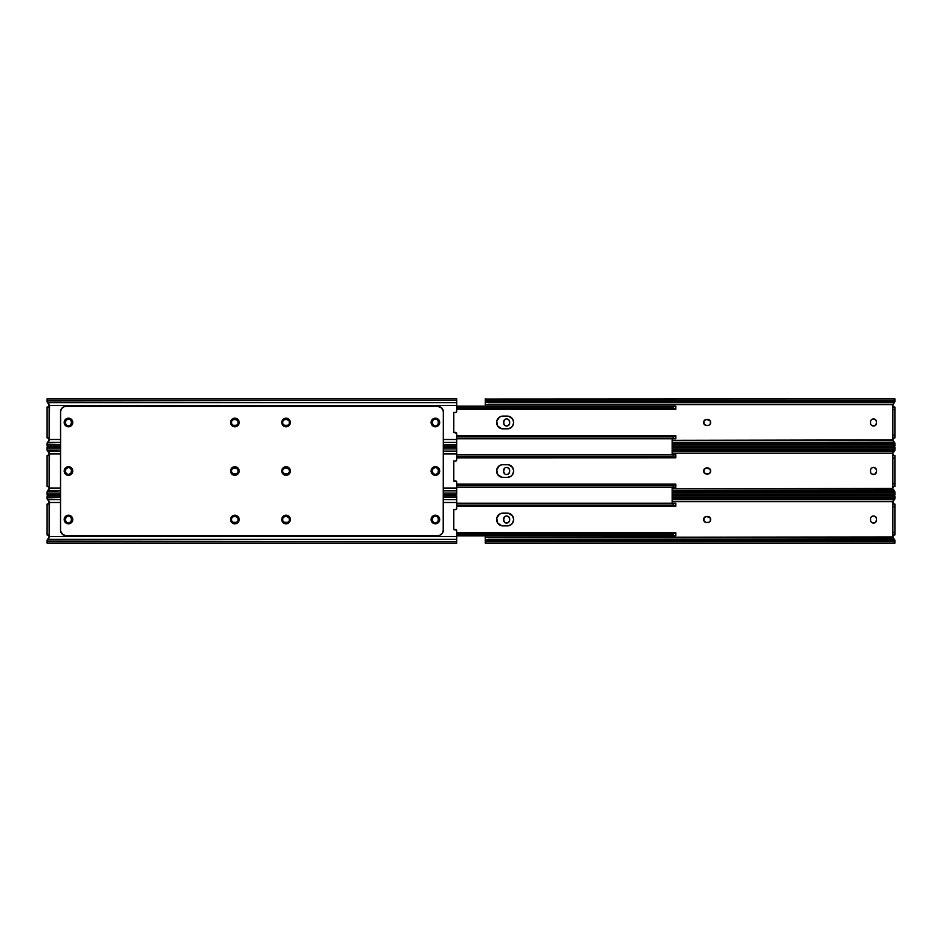 <?xml version="1.0" encoding="UTF-8"?>
<svg xmlns="http://www.w3.org/2000/svg" width="942" height="942" viewBox="0 0 942 942"><rect width="100%" height="100%" fill="white"/><g stroke="black" fill="none" stroke-linecap="round" stroke-linejoin="round"><path stroke-width="1.41" d="M881.465 495.928L881.465 494.585M881.465 447.415L881.465 446.072M871.856 425.537A3.026 3.026 0 0 0 876.555 423.017A3.026 3.026 0 0 1 873.528 426.043A3.026 3.026 0 0 1 870.502 423.017L870.502 421.945A3.026 3.026 0 0 1 873.528 418.919A3.026 3.026 0 0 0 871.856 419.425M876.555 421.945L875.671 419.802L873.528 418.919A3.026 3.026 0 0 1 876.555 421.945A3.026 3.026 0 0 0 873.528 418.919L871.845 419.425A3.026 3.026 0 0 0 870.738 420.791L871.02 420.262M506.619 418.919A3.026 3.026 0 0 0 503.593 421.934A3.026 3.026 0 0 1 506.619 418.919A3.026 3.026 0 0 1 509.646 421.945A3.026 3.026 0 0 0 506.619 418.919L506.031 418.978M894.9 400.421L894.876 401.845L891.897 402.705A4.027 2.85 0 0 0 893.876 401.845L894.9 400.986L894.9 399.043L893.876 400.421A4.027 2.85 180 0 1 891.897 401.28L489.275 401.469L489.275 402.705L890.873 402.705L890.873 401.469L891.897 401.28L488.25 401.28L890.873 401.469L890.873 402.705L488.25 402.705L485.248 401.845L485.283 400.915L486.272 401.845A4.027 2.85 0 0 0 488.25 402.705L489.275 402.705L489.275 401.469L488.25 401.28L891.897 401.28L893.876 400.421L486.272 400.421L488.25 401.28A4.027 2.85 180 0 1 486.272 400.421L485.248 399.043L485.248 400.986L486.272 401.845L485.248 401.845L485.248 404.624L892.604 404.624L894.511 402.528L892.498 405.06L894.088 407.015M890.873 442.257L672.199 442.257L891.897 442.257L890.873 442.257L890.873 443.494L890.873 442.257M672.199 443.494L890.873 443.494L672.199 443.494M891.897 402.705L890.873 402.705L891.897 402.705M672.199 443.682L891.897 443.682L672.199 443.682M894.9 437.936L894.9 407.026L892.886 407.026L892.886 409.711L894.9 409.711L894.9 407.026L892.886 407.026L892.886 437.936L894.9 437.936L894.9 435.251L892.886 435.251L894.9 435.251L894.9 409.711L892.886 409.711L892.886 437.889L894.9 437.936M894.9 401.575L893.876 401.845L894.865 400.915L894.9 401.575L894.9 398.89L893.876 400.421L486.272 400.421L485.248 398.89L485.248 400.421M893.817 437.983L893.004 438.442M893.534 438.077L892.604 440.338A1.743 1.743 0 0 1 894.229 437.936L892.498 439.89L894.735 442.752L894.9 445.919L891.897 443.682A4.027 2.85 0 0 1 893.876 444.542L672.199 444.542L893.876 444.542L894.9 446.072L894.9 444.542M893.063 444.047L894.888 444.047L893.876 443.117L894.9 443.388M894.865 444.047L893.876 443.117A4.027 2.85 180 0 0 891.897 442.257L894.876 443.117L893.758 441.692M487.073 400.915L485.283 400.915M894.865 400.915L893.063 400.915M894.229 407.026L892.781 406.261L892.757 404.342L892.616 405.955L894.229 407.026A1.743 1.743 0 0 1 892.604 404.624L485.248 404.624L485.248 401.845M893.758 403.282L894.511 402.528M876.555 423.017L875.212 425.537L871.845 425.537A3.026 3.026 0 0 1 871.02 424.712L870.738 424.171A3.026 3.026 0 0 0 871.009 424.689M504.476 425.16L504.936 425.537A3.026 3.026 0 0 0 509.646 423.017A3.026 3.026 0 0 1 506.619 426.043A3.026 3.026 0 0 1 503.593 423.017A3.026 3.026 0 0 0 504.936 425.537L503.593 423.017L504.476 419.802M509.587 423.606L508.291 425.537L506.031 425.984M892.757 440.62L672.199 440.338L892.498 439.926L892.757 440.62L892.781 438.701L894.229 437.936M509.646 421.945L509.646 423.017L509.127 420.262L507.208 418.978M707.678 419.461A3.026 3.026 0 0 1 710.704 422.487A3.026 3.026 0 0 1 707.678 425.501A3.026 3.026 0 0 0 710.468 423.653L708.831 425.278L706.606 425.501A3.026 3.026 0 0 1 703.58 422.487A3.026 3.026 0 0 1 706.606 419.461A3.026 3.026 0 0 0 703.58 422.475A3.026 3.026 0 0 0 706.606 425.501L704.086 424.159L704.086 420.803L706.606 419.461L710.197 420.803A3.026 3.026 0 0 0 707.678 419.461L706.606 419.461M710.48 423.629A3.026 3.026 0 0 0 710.48 421.333M710.468 421.31A3.026 3.026 0 0 0 710.197 420.803L710.468 423.641M892.886 438.572A1.743 1.743 0 0 0 892.486 439.502M892.486 405.46A1.743 1.743 0 0 0 892.886 406.391L893.534 406.885M485.248 405.46L485.248 406.167M894.9 398.89L485.248 399.078M894.511 442.434L892.992 440.915M870.561 423.606L870.561 421.357M707.678 425.501L706.606 425.501M503.593 423.017L503.593 421.945M871.856 474.05A3.026 3.026 0 0 0 876.555 471.542A3.026 3.026 0 0 1 873.528 474.556A3.026 3.026 0 0 1 870.502 471.542L870.502 470.458A3.026 3.026 0 0 1 873.528 467.444A3.026 3.026 0 0 0 871.856 467.95M876.555 470.458L875.671 468.327L873.528 467.444A3.026 3.026 0 0 1 876.555 470.458A3.026 3.026 0 0 0 873.528 467.444L871.845 467.95A3.026 3.026 0 0 0 870.738 469.304L871.02 468.786M506.619 467.444A3.026 3.026 0 0 0 503.593 470.458A3.026 3.026 0 0 1 506.619 467.444A3.026 3.026 0 0 1 509.646 470.458A3.026 3.026 0 0 0 506.619 467.444L506.031 467.491M890.873 449.982L672.199 449.793L891.897 449.793L893.876 448.945L672.199 448.945L893.876 448.945A4.027 2.85 180 0 1 891.897 449.793L890.873 449.982L890.873 451.218L890.873 449.982M672.199 451.218L890.873 451.218L672.199 451.218M890.873 490.782L672.199 490.782L891.897 490.782L890.873 490.782L890.873 492.018L890.873 490.782M672.199 492.018L890.873 492.018L672.199 492.018M891.897 451.218L890.873 451.218L891.897 451.218A4.027 2.85 0 0 0 893.876 450.37L891.897 451.218M672.199 492.207L891.897 492.207L672.199 492.207M894.9 486.461L894.9 455.539L892.886 455.539L892.886 458.236L894.9 458.236L894.9 455.539L892.886 455.539L892.886 486.461L894.9 486.461L894.9 483.764L892.886 483.764L894.9 483.764L894.9 458.236L892.886 458.236L892.886 486.461L894.9 486.461M894.9 448.945L894.735 450.735L892.992 452.56L894.876 450.37L893.876 450.37L894.9 449.499L894.9 447.568L893.876 448.945L894.9 447.415L894.9 450.099L894.865 449.428L893.063 449.428M893.817 486.508L893.004 486.955M893.758 451.795L892.486 453.973L894.088 455.539M893.534 486.602L892.604 488.851A1.743 1.743 0 0 1 894.229 486.461L892.886 487.085L892.498 488.415L894.735 491.265L894.9 494.432L891.897 492.207A4.027 2.85 0 0 1 893.876 493.055L672.199 493.055L893.876 493.055L894.9 494.585L894.9 493.055M893.063 492.572L894.888 492.56L893.876 491.63A4.027 2.85 180 0 0 891.897 490.782L894.9 491.901M894.9 450.099L893.876 450.37L894.865 449.428M894.229 455.539L892.781 454.774L892.757 452.855L892.616 454.48L894.229 455.539A1.743 1.743 0 0 1 892.604 453.149L894.511 451.053M871.02 473.214L870.738 472.696A3.026 3.026 0 0 0 871.009 473.214L871.845 474.05L871.02 473.214A3.026 3.026 0 0 0 871.845 474.05L874.682 474.332L876.555 471.542M504.476 473.673L504.936 474.05A3.026 3.026 0 0 0 509.646 471.542A3.026 3.026 0 0 1 506.619 474.556A3.026 3.026 0 0 1 503.593 471.542A3.026 3.026 0 0 0 504.936 474.05L503.593 471.542L504.476 468.327M509.587 472.13L508.291 474.05L506.031 474.509M894.865 492.572L893.758 490.205M509.646 470.458L509.646 471.542L509.127 468.786L507.208 467.491M707.678 467.974A3.026 3.026 0 0 1 710.704 471A3.026 3.026 0 0 1 707.678 474.026A3.026 3.026 0 0 0 710.468 472.166L708.831 473.791L706.606 474.026A3.026 3.026 0 0 1 703.58 471A3.026 3.026 0 0 1 706.606 467.974A3.026 3.026 0 0 0 703.58 471A3.026 3.026 0 0 0 706.606 474.026L704.086 472.684L704.086 469.316L706.606 467.974L710.197 469.316A3.026 3.026 0 0 0 707.678 467.974L706.606 467.974M710.48 472.142A3.026 3.026 0 0 0 710.48 469.858M710.468 469.834A3.026 3.026 0 0 0 710.197 469.316L710.468 472.154M892.757 489.145L672.199 488.851L892.498 488.451L892.757 489.145L892.781 487.226L894.229 486.461M892.886 487.085A1.743 1.743 0 0 0 892.486 488.015M892.486 453.985A1.743 1.743 0 0 0 892.886 454.915L893.534 455.398M672.199 453.149L892.604 453.149L672.199 453.149M894.511 490.947L892.992 489.44M870.561 472.13L870.561 469.87M707.678 474.026L706.606 474.026M503.593 471.542L503.593 470.458M871.856 522.575A3.026 3.026 0 0 0 876.555 520.055A3.026 3.026 0 0 1 873.528 523.081A3.026 3.026 0 0 1 870.502 520.055L870.502 518.983A3.026 3.026 0 0 1 873.528 515.957A3.026 3.026 0 0 0 871.856 516.463M876.555 518.983L875.671 516.84L873.528 515.957A3.026 3.026 0 0 1 876.555 518.983A3.026 3.026 0 0 0 873.528 515.957L871.845 516.463A3.026 3.026 0 0 0 871.02 517.288L870.738 517.829A3.026 3.026 0 0 1 871.009 517.311M506.619 515.957A3.026 3.026 0 0 0 503.593 518.971A3.026 3.026 0 0 1 506.619 515.957A3.026 3.026 0 0 1 509.646 518.983A3.026 3.026 0 0 0 506.619 515.957L506.031 516.016M890.873 498.506L672.199 498.318L891.897 498.318L893.876 497.458L672.199 497.458L893.876 497.458A4.027 2.85 180 0 1 891.897 498.318L890.873 498.506L890.873 499.743L890.873 498.506M672.199 499.743L890.873 499.743L672.199 499.743M893.534 535.115L892.604 537.376A1.743 1.743 0 0 1 894.229 534.974L892.498 536.928L894.735 539.79L894.9 543.11L893.876 541.579L486.272 541.579A4.027 2.85 0 0 1 488.25 540.72L489.275 540.531L489.275 539.295L488.25 539.295A4.027 2.85 180 0 0 486.272 540.155L488.25 539.295L890.873 539.295L489.275 539.295L489.275 540.531L890.873 540.531L890.873 539.295L891.897 539.295L890.873 539.295L890.873 540.531L488.25 540.72L891.897 540.72L488.25 540.72L486.272 541.579L893.876 541.579L891.897 540.72A4.027 2.85 0 0 1 893.876 541.579L894.9 542.957L894.9 541.579M891.897 499.743L890.873 499.743L891.897 499.743A4.027 2.85 0 0 0 893.876 498.883L891.897 499.743M894.9 534.974L894.9 504.064L892.886 504.064L892.886 506.749L894.9 506.749L894.9 504.064L892.886 504.064L892.886 534.974L894.9 534.974L894.9 532.289L892.886 532.289L894.9 532.289L894.9 506.749L892.886 506.749L892.886 534.974L894.9 534.974M894.9 497.458L894.735 499.248L892.992 501.085L894.876 498.883L893.876 498.883L894.9 498.024L894.9 496.081L893.876 497.458L894.9 495.928L894.9 498.612L894.888 497.953L893.063 497.953M893.817 535.021L893.004 535.48M893.758 500.308L892.486 502.498L894.088 504.052M893.063 541.085L894.888 541.085L893.876 540.155L894.9 540.425M894.865 541.085L893.876 540.155A4.027 2.85 180 0 0 891.897 539.295L894.876 540.155L893.758 538.718M894.9 498.612L893.876 498.883L894.865 497.953M894.511 499.566L892.498 502.098L894.229 504.064A1.743 1.743 0 0 1 892.604 501.662L892.486 502.498A1.743 1.743 0 0 0 892.886 503.428L893.534 503.923M871.02 521.738L870.738 521.209A3.026 3.026 0 0 0 871.009 521.727L871.845 522.575L871.02 521.738A3.026 3.026 0 0 0 871.845 522.563L875.212 522.575L876.555 520.055M504.476 522.198L504.936 522.575A3.026 3.026 0 0 0 509.646 520.055A3.026 3.026 0 0 1 506.619 523.081A3.026 3.026 0 0 1 503.593 520.055A3.026 3.026 0 0 0 504.936 522.563L503.593 520.055L504.476 516.84M509.587 520.643L508.291 522.575L506.031 523.022M485.248 542.957L485.248 540.155L486.272 540.155L485.283 541.085L485.248 540.155L486.272 540.155L485.248 541.014L485.248 543.11L485.495 542.38L485.248 543.11L894.9 543.11M485.283 541.085L487.073 541.085M509.646 518.983L509.646 520.055L509.127 517.299L507.208 516.016M707.678 516.499A3.026 3.026 0 0 1 710.704 519.513A3.026 3.026 0 0 1 707.678 522.539A3.026 3.026 0 0 0 710.468 520.69L708.831 522.315L706.606 522.539A3.026 3.026 0 0 1 703.58 519.513A3.026 3.026 0 0 1 706.606 516.499A3.026 3.026 0 0 0 703.58 519.513A3.026 3.026 0 0 0 706.606 522.539L704.086 521.197L704.086 517.841L706.606 516.499L710.197 517.841A3.026 3.026 0 0 0 707.678 516.499L706.606 516.499M710.48 520.667A3.026 3.026 0 0 0 710.48 518.371M710.468 518.347A3.026 3.026 0 0 0 710.197 517.841L710.468 520.679M485.248 535.833L485.248 540.155L485.248 537.376L892.498 536.964L892.992 537.953L485.248 537.376L485.248 536.54M892.886 535.609A1.743 1.743 0 0 0 892.486 536.54L892.757 537.658M672.199 501.662L892.604 501.662L672.199 501.662M485.248 540.155L485.248 541.579M894.511 539.472L892.992 537.953M892.486 536.54L894.229 534.974M894.229 504.064L892.486 502.498M870.561 520.643L870.561 518.394M707.678 522.539L706.606 522.539M503.593 520.055L503.593 518.983M437.771 474.58L439.69 471A4.298 4.298 0 0 1 435.381 475.298A4.298 4.298 0 0 1 431.083 471A4.298 4.298 0 0 0 437.771 474.58A4.298 4.298 0 0 0 439.69 471L438.43 467.962L436.228 466.785L432.99 467.42L431.165 470.164A4.298 4.298 0 0 0 431.083 470.988A4.298 4.298 0 0 1 435.381 466.702A4.298 4.298 0 0 1 439.69 471A4.298 4.298 0 0 0 431.165 470.152L432.343 474.038L436.228 475.215L439.361 472.648L439.361 469.352M289.641 424.866L290.042 420.838A4.298 4.298 0 0 0 289.653 420.097L287.71 418.507L285.226 418.26L283.024 419.437L281.764 422.487L283.024 425.525L285.226 426.702L287.71 426.455L289.641 424.866A4.298 4.298 0 0 0 290.36 422.487A4.298 4.298 0 0 1 286.062 426.785A4.298 4.298 0 0 1 281.764 422.487A4.298 4.298 0 0 0 289.1 425.525M289.112 425.513A4.298 4.298 0 0 0 289.63 424.877M289.641 473.379A4.298 4.298 0 0 0 290.36 471.012A4.298 4.298 0 0 1 286.062 475.298A4.298 4.298 0 0 1 281.764 471A4.298 4.298 0 0 0 289.1 474.05M289.1 467.95A4.298 4.298 0 0 0 283.683 467.42L281.764 471L283.024 474.038L286.062 475.298L289.112 474.038A4.298 4.298 0 0 0 289.63 473.402M232.474 467.42L230.555 471A4.298 4.298 0 0 1 234.852 466.702A4.298 4.298 0 0 1 239.162 471A4.298 4.298 0 0 0 235.7 466.785L232.474 467.42L230.884 469.352L230.637 471.836L231.814 474.038L234.016 475.215L236.501 474.968L238.432 473.39L239.162 471A4.298 4.298 0 0 1 234.852 475.298A4.298 4.298 0 0 1 230.555 471A4.298 4.298 0 0 0 234.852 475.298A4.298 4.298 0 0 0 239.162 471L237.902 467.962L235.7 466.785A4.298 4.298 0 0 0 233.216 467.02M239.08 423.323L239.162 422.487A4.298 4.298 0 0 1 234.852 426.785A4.298 4.298 0 0 1 230.555 422.487A4.298 4.298 0 0 0 234.852 426.785A4.298 4.298 0 0 0 239.162 422.487L237.902 419.437A4.298 4.298 0 0 0 230.555 422.487L231.814 425.525L234.852 426.785L237.902 425.525L239.162 422.487A4.298 4.298 0 0 0 237.902 419.449L235.7 418.26L233.216 418.507L231.285 420.097L230.555 422.487A4.298 4.298 0 0 1 234.852 418.177A4.298 4.298 0 0 1 239.162 422.487L239.08 421.639M72.687 421.627A4.298 4.298 0 0 0 72.44 420.838L70.862 418.907A4.298 4.298 0 0 0 64.174 422.487A4.298 4.298 0 0 1 68.472 418.177A4.298 4.298 0 0 1 72.769 422.487A4.298 4.298 0 0 1 68.472 426.785A4.298 4.298 0 0 1 64.174 422.487A4.298 4.298 0 0 0 71.51 425.525L72.051 424.866A4.298 4.298 0 0 0 72.687 421.651L72.44 420.838A4.298 4.298 0 0 0 70.862 418.907L66.823 418.507L64.892 420.097L64.174 422.487L64.892 424.866L66.823 426.455L70.862 426.055M71.521 425.513A4.298 4.298 0 0 0 72.039 424.877M71.51 516.475A4.298 4.298 0 0 0 66.823 515.545L66.081 515.945A4.298 4.298 0 0 0 64.174 519.513A4.298 4.298 0 0 1 68.472 515.215A4.298 4.298 0 0 1 72.769 519.513A4.298 4.298 0 0 0 72.44 517.876L70.12 515.545L66.823 515.545A4.298 4.298 0 0 0 66.081 515.945L64.174 519.513L66.081 523.093L70.12 523.493L72.687 520.361A4.298 4.298 0 0 0 72.769 519.525A4.298 4.298 0 0 1 68.472 523.823A4.298 4.298 0 0 1 64.174 519.513A4.298 4.298 0 0 0 72.687 520.373M72.769 471A4.298 4.298 0 0 1 68.472 475.298A4.298 4.298 0 0 1 64.174 471A4.298 4.298 0 0 0 72.687 471.848A4.298 4.298 0 0 0 69.308 466.785L66.081 467.42L64.256 470.164L64.892 473.39L67.636 475.215L70.862 474.58L72.687 471.836L72.051 468.61L69.308 466.785A4.298 4.298 0 0 0 64.174 471A4.298 4.298 0 0 1 68.472 466.702A4.298 4.298 0 0 1 72.769 471M432.343 425.525L434.545 426.702L437.029 426.455L438.96 424.866L439.69 422.487A4.298 4.298 0 0 1 435.381 426.785A4.298 4.298 0 0 1 431.083 422.487A4.298 4.298 0 0 0 431.801 424.866L432.343 425.525A4.298 4.298 0 0 0 439.69 422.487L438.96 420.097L437.029 418.507L432.99 418.907A4.298 4.298 0 0 0 431.165 421.627M431.813 424.877A4.298 4.298 0 0 0 432.343 425.513M239.08 520.361L239.162 519.513A4.298 4.298 0 0 1 234.852 523.823A4.298 4.298 0 0 1 230.555 519.513A4.298 4.298 0 0 0 234.852 523.823A4.298 4.298 0 0 0 239.162 519.513L237.902 516.475L235.7 515.298A4.298 4.298 0 0 0 230.555 519.513L231.814 522.563L234.852 523.823L237.902 522.563L239.162 519.513A4.298 4.298 0 0 0 235.7 515.298L231.814 516.475L230.555 519.513A4.298 4.298 0 0 1 234.852 515.215A4.298 4.298 0 0 1 239.162 519.513L239.08 518.677M289.641 521.903L290.36 519.513A4.298 4.298 0 0 1 286.062 523.823A4.298 4.298 0 0 1 281.764 519.513A4.298 4.298 0 0 0 288.452 523.093L289.641 521.903A4.298 4.298 0 0 0 290.36 519.525L289.112 516.475L286.898 515.298A4.298 4.298 0 0 0 281.764 519.513L282.494 521.903L284.413 523.493L288.452 523.093M288.464 523.093A4.298 4.298 0 0 0 289.63 521.915M433.002 523.093A4.298 4.298 0 0 0 435.381 523.823L438.43 522.563L439.69 519.513A4.298 4.298 0 0 1 435.381 523.823A4.298 4.298 0 0 1 431.083 519.513A4.298 4.298 0 0 0 431.165 520.349L431.412 521.162A4.298 4.298 0 0 0 432.99 523.093L435.381 523.823A4.298 4.298 0 0 0 439.69 519.513L438.43 516.475L434.545 515.298A4.298 4.298 0 0 0 432.343 516.475L431.813 517.134A4.298 4.298 0 0 0 431.083 519.513A4.298 4.298 0 0 1 435.381 515.215A4.298 4.298 0 0 1 439.69 519.513A4.298 4.298 0 0 0 434.545 515.298L432.99 515.945M431.165 520.373A4.298 4.298 0 0 0 431.412 521.162L433.732 523.493M62.926 534.679L62.113 534.008A5.381 5.381 0 0 0 65.916 535.574A5.381 5.381 0 0 1 60.535 530.205L60.535 411.795A5.381 5.381 0 0 1 65.916 406.426L437.936 406.426L441.739 407.992A5.381 5.381 0 0 0 437.936 406.426A5.381 5.381 0 0 1 443.317 411.795L443.317 530.205A5.381 5.381 0 0 1 437.936 535.574L65.916 535.574L62.926 534.679L60.641 531.253A5.381 5.381 0 0 0 60.641 531.264M60.641 410.736A5.381 5.381 0 0 0 60.641 410.759L60.535 530.205L60.535 411.795L61.442 408.804A5.381 5.381 0 0 0 61.442 408.804L63.856 406.826L65.916 406.426A5.381 5.381 0 0 0 62.113 408.004M440.927 407.321L443.211 410.747A5.381 5.381 0 0 0 443.211 410.736M443.211 531.264A5.381 5.381 0 0 0 443.211 531.241L443.317 411.795L443.317 530.205L442.41 533.196A5.381 5.381 0 0 0 442.41 533.196L439.996 535.174L437.936 535.574A5.381 5.381 0 0 0 441.739 533.996M288.452 474.58L290.042 472.648L290.042 469.352A4.298 4.298 0 0 0 289.641 468.621M286.898 466.785L283.672 467.42A4.298 4.298 0 0 0 281.764 471A4.298 4.298 0 0 1 286.062 466.702A4.298 4.298 0 0 1 290.36 471A4.298 4.298 0 0 0 290.042 469.363L287.71 467.032L284.413 467.032M431.412 424.124L431.083 422.487A4.298 4.298 0 0 1 435.381 418.177A4.298 4.298 0 0 1 439.69 422.487A4.298 4.298 0 0 0 433.002 418.907M289.1 516.475A4.298 4.298 0 0 0 286.91 515.298L283.024 516.475L281.764 519.513A4.298 4.298 0 0 1 286.062 515.215A4.298 4.298 0 0 1 290.36 519.513A4.298 4.298 0 0 0 289.641 517.134L290.042 517.876M432.343 516.487A4.298 4.298 0 0 0 431.813 517.123M289.63 517.123A4.298 4.298 0 0 0 289.112 516.487M431.165 421.651A4.298 4.298 0 0 0 431.083 422.475L432.99 418.907M72.44 517.865A4.298 4.298 0 0 0 72.051 517.134L72.687 520.361M72.039 517.123A4.298 4.298 0 0 0 71.521 516.487M289.63 468.598A4.298 4.298 0 0 0 289.112 467.962M287.71 418.507L288.452 418.907A4.298 4.298 0 0 0 281.764 422.487A4.298 4.298 0 0 1 286.062 418.177A4.298 4.298 0 0 1 290.36 422.487A4.298 4.298 0 0 0 290.042 420.838L289.641 420.097M289.63 420.085A4.298 4.298 0 0 0 288.464 418.907M442.905 409.746A5.381 5.381 0 0 0 442.905 409.735L443.317 411.795M441.739 407.992L442.41 408.804A5.381 5.381 0 0 0 442.399 408.804L442.905 409.735M443.211 531.253L442.905 532.265A5.381 5.381 0 0 0 442.905 532.254M65.916 535.574L437.936 535.574L65.916 535.574M60.947 532.254A5.381 5.381 0 0 0 60.947 532.265L60.535 530.205M62.113 534.008L61.442 533.196A5.381 5.381 0 0 0 61.454 533.196L60.947 532.265M60.641 410.747L60.947 409.735A5.381 5.381 0 0 0 60.947 409.746M437.936 406.426L65.916 406.426L437.936 406.426M442.905 532.265L442.41 533.196M60.947 409.735L61.442 408.804M438.43 467.962L437.029 467.032M436.228 466.785L433.732 467.032M432.99 467.42L431.412 469.352M434.545 475.215L437.029 474.968M290.277 423.323L290.042 420.838M286.898 418.26L283.672 418.907M281.846 421.639L282.494 424.866M283.024 425.525L285.226 426.702M288.452 426.055L289.112 425.525M289.112 474.038L290.277 471.836L290.042 469.352M283.672 467.42L281.846 470.164L282.094 472.648M283.024 474.038L284.413 474.968M285.226 475.215L287.71 474.968M239.08 471.836L239.08 470.164M230.555 471L230.884 472.648M231.285 473.39L232.474 474.58M233.216 474.968L234.016 475.215M237.902 474.038L238.432 473.39M232.474 418.907L231.814 419.437M230.637 421.639L230.884 424.124L232.474 426.055M233.216 426.455L234.016 426.702M72.051 424.866L72.687 421.639M70.862 418.907L70.12 418.507M69.308 418.26L66.081 418.907M64.256 421.639L64.892 424.866M65.434 425.525L67.636 426.702M70.12 515.545L69.308 515.298M67.636 515.298L66.823 515.545M66.081 515.945L65.434 516.475M64.892 517.134L64.492 521.162M66.081 523.093L66.823 523.493M67.636 523.74L69.308 523.74M69.308 466.785L66.823 467.032M66.081 467.42L64.492 469.352L64.492 472.648M65.434 474.038L66.823 474.968M67.636 475.215L70.12 474.968M70.862 474.58L72.44 472.648M438.96 424.866L439.361 420.838M437.771 418.907L437.029 418.507M436.228 418.26L434.545 418.26M433.732 426.455L434.545 426.702M436.228 426.702L437.029 426.455M437.771 426.055L438.43 425.525M238.832 517.876L238.432 517.134M232.474 515.945L231.814 516.475M231.285 517.134L230.884 521.162M231.814 522.563L232.474 523.093M233.216 523.493L234.016 523.74M290.042 521.162L290.277 518.677M287.71 515.545L286.898 515.298M285.226 515.298L284.413 515.545M283.672 515.945L283.024 516.475M282.494 517.134L282.094 521.162M283.672 523.093L284.413 523.493M285.226 523.74L286.898 523.74M439.608 520.361L438.96 517.134M438.43 516.475L436.228 515.298M431.813 517.134L431.165 520.361M434.545 523.74L437.771 523.093M47.571 402.611L456.752 402.611L47.206 402.093L49.514 405.46L456.752 405.46L456.752 411.242A1.342 1.342 0 0 1 455.245 412.584A1.342 1.342 0 0 0 455.41 412.584L456.729 411.513L456.752 398.89L456.752 400.421L47.1 400.421L47.1 401.21M65.681 424.171A3.026 3.026 0 0 0 71.498 423.017A3.026 3.026 0 0 1 68.472 426.043A3.026 3.026 0 0 1 65.445 423.017L65.445 421.945A3.026 3.026 0 0 1 68.472 418.919A3.026 3.026 0 0 1 71.498 421.945A3.026 3.026 0 0 0 68.472 418.919L70.603 419.802L71.498 421.945L70.98 424.701L68.472 426.043L66.329 425.16L65.445 423.017L65.952 420.262L68.472 418.919A3.026 3.026 0 0 0 65.681 420.791M434.227 425.819A3.026 3.026 0 0 0 438.407 423.017A3.026 3.026 0 0 1 435.381 426.043A3.026 3.026 0 0 1 432.354 423.017L432.354 421.945A3.026 3.026 0 0 1 435.381 418.919A3.026 3.026 0 0 1 438.407 421.945A3.026 3.026 0 0 0 435.381 418.919L437.524 419.802L438.407 421.945L437.9 424.701L435.381 426.043L433.249 425.16L432.354 423.017L432.873 420.262L435.381 418.919A3.026 3.026 0 0 0 433.709 419.425M456.752 398.89L47.1 398.89L47.1 400.421L456.752 400.421L456.752 405.46L49.514 405.46L49.114 438.572L49.114 406.391L47.1 407.026L47.1 437.936L48.996 438.442M48.195 406.968L47.1 407.026L47.1 437.936L48.819 438.289L49.514 439.502L60.535 439.502L49.514 439.502L47.571 442.351L60.535 442.351L47.206 442.87L49.008 440.915L47.571 442.351M48.313 406.944A1.743 1.743 0 0 0 49.396 404.624L49.514 405.46A1.743 1.743 0 0 1 49.114 406.391L47.912 407.015M455.81 432.437A1.342 1.342 0 0 0 455.245 432.378A1.342 1.342 0 0 1 456.752 433.72L456.752 446.072L456.752 444.542L443.317 444.542L456.752 444.542L456.752 442.351L443.317 442.351L456.752 442.351L456.752 439.502L443.317 439.502L456.752 439.502L456.635 433.167L453.797 432.566L453.797 412.396L455.245 412.584M47.1 443.753L47.1 446.072L60.535 446.072M47.1 398.89L47.1 401.575M455.245 432.378L453.797 432.566L453.797 412.396M288.276 419.967A3.026 3.026 0 0 0 286.603 419.461L289.112 420.803L289.394 423.641L287.757 425.278L284.366 425.278L282.73 423.641L282.73 421.321L284.366 419.685L286.603 419.461A3.026 3.026 0 0 1 289.63 422.487A3.026 3.026 0 0 1 286.603 425.501L285.532 425.501A3.026 3.026 0 0 1 282.506 422.487A3.026 3.026 0 0 1 285.532 419.461A3.026 3.026 0 0 0 282.506 422.487A3.026 3.026 0 0 0 285.532 425.501M238.196 423.629A3.026 3.026 0 0 0 238.361 423.076L238.361 421.886A3.026 3.026 0 0 0 235.394 419.461L237.914 420.803L238.185 423.641L236.548 425.278L233.169 425.278L231.532 423.641L231.532 421.321L233.169 419.685L235.394 419.461A3.026 3.026 0 0 1 238.42 422.487A3.026 3.026 0 0 1 235.394 425.501L234.322 425.501A3.026 3.026 0 0 1 231.296 422.487A3.026 3.026 0 0 1 234.322 419.461A3.026 3.026 0 0 0 233.734 419.52M47.1 443.388L47.1 444.542L60.535 444.542L47.1 444.542L47.1 446.072M432.873 424.712A3.026 3.026 0 0 0 433.697 425.537M438.407 421.945L438.407 423.017M433.238 419.814A3.026 3.026 0 0 0 432.59 420.791M232.639 419.967A3.026 3.026 0 0 0 231.532 421.31M231.52 421.333A3.026 3.026 0 0 0 231.52 423.629M232.179 424.618A3.026 3.026 0 0 0 234.322 425.501M235.983 425.443L235.394 425.501A3.026 3.026 0 0 0 238.185 423.653L237.914 424.159M234.322 419.461L235.394 419.461M286.603 425.501A3.026 3.026 0 0 0 288.276 424.995M288.287 424.995A3.026 3.026 0 0 0 289.394 423.641M289.394 423.629A3.026 3.026 0 0 0 288.287 419.967L288.735 420.344M285.532 419.461L286.603 419.461M71.498 421.945L71.498 423.017M49.114 438.572A1.743 1.743 0 0 1 49.514 439.502L49.396 440.338A1.743 1.743 0 0 0 47.771 437.936M49.008 440.915L48.937 438.383M48.937 406.579L49.008 404.047M456.752 439.502L456.752 433.72A1.342 1.342 0 0 0 456.305 432.708M289.571 423.076L289.63 422.487M231.355 421.886L231.296 422.487M435.969 418.978L435.381 418.919M455.41 461.109A1.342 1.342 0 0 1 455.245 461.097A1.342 1.342 0 0 0 455.41 461.109L456.729 460.026L456.752 447.415L456.752 448.945L443.317 448.945L456.752 448.945L456.752 451.124L443.317 451.124L456.752 451.124L456.752 453.973L443.317 453.973L456.752 453.973L456.752 459.767A1.342 1.342 0 0 1 455.41 461.109L455.41 461.109M65.681 472.696A3.026 3.026 0 0 0 71.498 471.542A3.026 3.026 0 0 1 68.472 474.556A3.026 3.026 0 0 1 65.445 471.542L65.445 470.458A3.026 3.026 0 0 1 68.472 467.444A3.026 3.026 0 0 1 71.498 470.458A3.026 3.026 0 0 0 68.472 467.444L70.603 468.327L71.498 470.458L70.98 473.214L68.472 474.556L66.329 473.673L65.445 471.542L65.952 468.786L68.472 467.444A3.026 3.026 0 0 0 65.681 469.304M433.709 474.05A3.026 3.026 0 0 0 438.407 471.542A3.026 3.026 0 0 1 435.381 474.556A3.026 3.026 0 0 1 432.354 471.542L432.354 470.458A3.026 3.026 0 0 1 435.381 467.444A3.026 3.026 0 0 1 438.407 470.458A3.026 3.026 0 0 0 435.381 467.444L437.524 468.327L438.407 470.458L437.9 473.214L435.381 474.556L433.249 473.673L432.354 471.542L432.873 468.786L435.381 467.444A3.026 3.026 0 0 0 433.709 467.95M47.571 451.124L60.535 451.124L47.206 450.606L49.502 453.585L49.114 487.085L49.114 454.915L47.1 455.539L47.1 486.461L48.996 486.955M60.535 447.415L47.1 447.415L47.1 449.723M48.195 455.492L47.1 455.539L47.1 486.461L48.819 486.802L49.514 488.027L60.535 488.027L49.514 488.027L47.571 490.876L60.535 490.876L47.206 491.394L49.008 489.44L47.571 490.876M48.313 455.457A1.743 1.743 0 0 0 49.396 453.149L49.514 453.973L60.535 453.973L49.514 453.973A1.743 1.743 0 0 1 49.114 454.915L47.912 455.539M455.81 480.95A1.342 1.342 0 0 0 455.245 480.903A1.342 1.342 0 0 1 456.752 482.233L456.752 494.585L456.752 493.055L443.317 493.055L456.752 493.055L456.752 490.876L443.317 490.876L456.752 490.876L456.752 488.027L443.317 488.027L456.752 488.027L456.635 481.68L453.797 481.079L453.797 460.921L455.245 461.097M47.1 492.277L47.1 494.585L60.535 494.585M47.1 447.415L47.1 448.945L60.535 448.945L47.1 448.945L47.1 450.099M455.245 480.903L453.797 481.079L453.797 460.921M288.276 468.48A3.026 3.026 0 0 0 286.603 467.974L289.112 469.316L289.394 472.154L287.757 473.791L284.366 473.791L282.73 472.154L282.73 469.846L284.366 468.209L286.603 467.974A3.026 3.026 0 0 1 289.63 471A3.026 3.026 0 0 1 286.603 474.026L285.532 474.026A3.026 3.026 0 0 1 282.506 471A3.026 3.026 0 0 1 285.532 467.974A3.026 3.026 0 0 0 282.506 471A3.026 3.026 0 0 0 285.532 474.026M238.185 469.834A3.026 3.026 0 0 0 235.394 467.974L237.914 469.316L238.185 472.154L236.548 473.791L233.169 473.791L231.532 472.154L231.532 469.846L233.169 468.209L235.394 467.974A3.026 3.026 0 0 1 238.42 471A3.026 3.026 0 0 1 235.394 474.026L234.322 474.026A3.026 3.026 0 0 1 231.296 471A3.026 3.026 0 0 1 234.322 467.974A3.026 3.026 0 0 0 233.734 468.033M47.1 491.901L47.1 493.055L60.535 493.055L47.1 493.055L47.1 494.585M432.59 472.696A3.026 3.026 0 0 0 433.238 473.673M438.407 470.458L438.407 471.542M433.238 468.327A3.026 3.026 0 0 0 432.59 469.304M232.639 468.48A3.026 3.026 0 0 0 231.532 469.834M231.52 469.858A3.026 3.026 0 0 0 231.52 472.142M232.179 473.143A3.026 3.026 0 0 0 234.322 474.026M235.983 473.967L235.394 474.026A3.026 3.026 0 0 0 238.185 472.166L237.914 472.684M238.196 472.142A3.026 3.026 0 0 0 238.361 471.589L238.361 470.411A3.026 3.026 0 0 0 238.196 469.858M234.322 467.974L235.394 467.974M286.603 474.026A3.026 3.026 0 0 0 288.276 473.52M288.287 473.508A3.026 3.026 0 0 0 288.287 468.492L288.735 468.857M285.532 467.974L286.603 467.974M71.498 470.458L71.498 471.542M49.114 487.085A1.743 1.743 0 0 1 49.514 488.027L49.396 488.851A1.743 1.743 0 0 0 47.771 486.461M49.008 489.44L48.937 486.908M48.937 455.092L49.008 452.56M456.752 488.027L456.752 482.233A1.342 1.342 0 0 0 456.305 481.232M289.571 471.589L289.63 471M231.355 470.411L231.296 471M455.41 509.622A1.342 1.342 0 0 1 455.245 509.622A1.342 1.342 0 0 0 455.41 509.622L456.729 508.55L456.752 495.928L456.752 497.458L443.317 497.458L456.752 497.458L456.752 499.649L443.317 499.649L456.752 499.649L456.752 502.498L443.317 502.498L456.752 502.498L456.752 508.28A1.342 1.342 0 0 1 455.41 509.622L455.41 509.622M65.681 521.209A3.026 3.026 0 0 0 71.498 520.055A3.026 3.026 0 0 1 68.472 523.081A3.026 3.026 0 0 1 65.445 520.055L65.445 518.983A3.026 3.026 0 0 1 68.472 515.957A3.026 3.026 0 0 1 71.498 518.983A3.026 3.026 0 0 0 68.472 515.957L70.603 516.84L71.498 518.983L70.98 521.738L68.472 523.081L66.329 522.198L65.445 520.055L65.952 517.299L68.472 515.957A3.026 3.026 0 0 0 65.681 517.829M433.709 522.575A3.026 3.026 0 0 0 438.407 520.055A3.026 3.026 0 0 1 435.381 523.081A3.026 3.026 0 0 1 432.354 520.055L432.354 518.983A3.026 3.026 0 0 1 435.381 515.957A3.026 3.026 0 0 1 438.407 518.983A3.026 3.026 0 0 0 435.381 515.957L437.524 516.84L438.407 518.983L437.9 521.738L435.381 523.081L433.249 522.198L432.354 520.055L432.873 517.299L435.381 515.957A3.026 3.026 0 0 0 434.227 516.181M47.571 499.649L60.535 499.649L47.206 499.13L49.502 502.098L49.114 535.609L49.114 503.428L47.1 504.064L47.1 534.974L48.996 535.48M60.535 495.928L47.1 495.928L47.1 498.247M48.195 504.005L47.1 504.064L47.1 534.974L48.819 535.315L49.514 536.54L456.752 536.54L456.635 530.205L453.797 529.604L453.797 509.434L455.245 509.622M48.313 503.982A1.743 1.743 0 0 0 49.396 501.662L49.514 502.498L60.535 502.498L49.514 502.498A1.743 1.743 0 0 1 49.114 503.428L47.912 504.052M47.1 540.79L47.1 543.11L456.752 543.11L456.752 536.54L49.514 536.54L47.571 539.389L456.752 539.389L47.206 539.907L49.008 537.953L47.571 539.389M47.1 495.928L47.1 497.458L60.535 497.458L47.1 497.458L47.1 498.612M455.81 529.475A1.342 1.342 0 0 0 455.245 529.416L453.797 529.604L453.797 509.434M288.276 517.005A3.026 3.026 0 0 0 286.603 516.499L289.112 517.841L289.394 520.679L287.757 522.315L284.366 522.315L282.73 520.679L282.73 518.359L284.366 516.722L286.603 516.499A3.026 3.026 0 0 1 289.63 519.513A3.026 3.026 0 0 1 286.603 522.539L285.532 522.539A3.026 3.026 0 0 1 282.506 519.513A3.026 3.026 0 0 1 285.532 516.499A3.026 3.026 0 0 0 282.506 519.513A3.026 3.026 0 0 0 285.532 522.539M238.185 518.347A3.026 3.026 0 0 0 235.394 516.499L237.914 517.841L238.185 520.679L236.548 522.315L233.169 522.315L231.532 520.679L231.532 518.359L233.169 516.722L235.394 516.499A3.026 3.026 0 0 1 238.42 519.513A3.026 3.026 0 0 1 235.394 522.539L234.322 522.539A3.026 3.026 0 0 1 231.296 519.513A3.026 3.026 0 0 1 234.322 516.499A3.026 3.026 0 0 0 233.734 516.557M47.1 540.425L47.1 541.579L456.752 541.579L47.1 541.579L47.1 543.11M432.59 521.209A3.026 3.026 0 0 0 433.238 522.186M438.407 518.983L438.407 520.055M433.697 516.463A3.026 3.026 0 0 0 432.873 517.288M232.639 517.005A3.026 3.026 0 0 0 231.532 518.347M231.52 518.371A3.026 3.026 0 0 0 231.52 520.667M232.179 521.656A3.026 3.026 0 0 0 234.322 522.539M235.983 522.48L235.394 522.539A3.026 3.026 0 0 0 238.361 520.114L238.361 518.924A3.026 3.026 0 0 0 238.196 518.371M234.322 516.499L235.394 516.499M286.603 522.539A3.026 3.026 0 0 0 288.276 522.033M288.287 522.033A3.026 3.026 0 0 0 289.394 518.371M289.394 518.359A3.026 3.026 0 0 0 288.287 517.005L288.735 517.382M285.532 516.499L286.603 516.499M71.498 518.983L71.498 520.055M49.114 535.609A1.743 1.743 0 0 1 49.514 536.54L49.396 537.376A1.743 1.743 0 0 0 47.771 534.974M49.008 537.953L48.937 535.421M48.937 503.617L49.008 501.085M455.245 529.416A1.342 1.342 0 0 1 456.752 530.758A1.342 1.342 0 0 0 456.305 529.745M456.752 536.54L456.752 543.11M289.571 520.114L289.63 519.513M231.355 518.924L231.296 519.513M435.969 516.016L435.381 515.957M672.199 503.252L672.199 487.32L672.199 503.252M672.199 454.68L672.199 438.795M672.199 503.205L672.199 487.32M675.826 435.651L675.826 437.677L674.602 438.748L456.752 438.748L674.602 438.748L456.752 438.666L673.141 438.666L673.141 436.935L456.752 436.935L674.036 436.664L456.752 436.664L674.036 436.664L673.141 436.935L673.141 438.666L674.602 438.748L675.826 437.677L675.826 435.687L674.036 436.664L675.826 435.64L456.752 435.64M456.752 408.027L673.141 408.027L673.141 406.296L456.752 406.296L674.602 406.226L456.752 406.226L674.602 406.226L673.141 406.296L673.141 408.027L456.752 408.027M456.752 408.298L673.141 408.027L675.826 409.275L675.826 407.297L674.602 406.226L675.826 407.297L675.826 409.275L674.036 408.298L456.752 408.298M512.589 418.931A6.382 6.382 0 0 0 507.291 416.093A6.382 6.382 0 0 1 513.673 422.487A6.382 6.382 0 0 1 507.291 428.869L501.745 428.74L497.682 426.031L496.728 421.239L499.437 417.176L501.745 416.223L508.539 416.223L512.601 418.931L513.673 422.487L512.601 426.031L510.835 427.786L507.291 428.869A6.382 6.382 0 0 0 511.8 426.997M675.826 438.43L675.049 438.43L675.826 438.725L675.826 437.653L675.826 438.43M674.637 438.725L675.826 438.795L674.637 438.725M675.826 406.532L675.826 407.309L675.826 406.238L674.637 406.238L675.826 406.532M511.812 426.985A6.382 6.382 0 0 0 512.589 426.031M512.601 426.019A6.382 6.382 0 0 0 512.601 418.943M496.728 423.723A6.382 6.382 0 0 0 502.981 428.869A6.382 6.382 0 0 1 496.599 422.487A6.382 6.382 0 0 1 502.993 416.093L507.291 416.093M502.981 416.093A6.382 6.382 0 0 0 496.728 421.239L496.599 422.487M508.539 428.74L502.993 428.869M675.826 406.167L456.752 406.167M675.826 484.164L675.826 486.19L674.602 487.261L456.752 487.261L674.602 487.261L456.752 487.179L673.141 487.179L673.141 485.448L456.752 485.448L674.036 485.189L456.752 485.189L674.036 485.189L673.141 485.448L673.141 487.179L674.602 487.261L675.826 486.19L675.826 484.212L674.036 485.189L675.826 484.153L456.752 484.153M456.752 456.552L673.141 456.552L673.141 454.821L456.752 454.821L674.602 454.739L456.752 454.739L674.602 454.739L673.141 454.821L673.141 456.552L456.752 456.552M456.752 456.811L673.141 456.552L675.826 457.788L675.826 455.81L674.602 454.739L675.826 455.81L675.826 457.788L674.036 456.811L456.752 456.811M512.589 467.444A6.382 6.382 0 0 0 507.291 464.618A6.382 6.382 0 0 1 513.673 471A6.382 6.382 0 0 1 507.291 477.382L501.745 477.264L497.682 474.544L496.728 469.752L499.437 465.689L501.745 464.736L508.539 464.736L512.601 467.456L513.673 471L512.601 474.544L510.835 476.311L507.291 477.382A6.382 6.382 0 0 0 512.589 474.556M675.826 486.955L675.049 486.955L675.826 487.238L675.826 486.178L675.826 486.955M674.637 487.238L675.826 487.32L674.637 487.238M675.826 455.045L675.826 455.822L675.826 454.762L674.637 454.762L675.826 455.045M456.752 457.847L675.826 457.788M512.601 474.544A6.382 6.382 0 0 0 512.601 467.456M496.728 472.248A6.382 6.382 0 0 0 502.981 477.382A6.382 6.382 0 0 1 496.599 471A6.382 6.382 0 0 1 502.993 464.618L507.291 464.618M502.981 464.618A6.382 6.382 0 0 0 496.728 469.752L496.599 471M507.291 477.382L502.993 477.382M675.826 454.68L456.752 454.68M456.752 535.704L673.141 535.704L673.141 533.973L456.752 533.973L674.036 533.702L456.752 533.702L674.036 533.702L673.141 533.973L673.141 535.704L674.602 535.774L675.826 534.703L675.826 532.725L674.036 533.702L675.826 532.677L675.826 535.468L675.049 535.468L675.826 535.763L675.826 534.715L674.602 535.774L456.752 535.704M456.752 505.065L673.141 505.065L673.141 503.334L456.752 503.334L674.602 503.252L456.752 503.252L674.602 503.252L673.141 503.334L673.141 505.065L456.752 505.065M456.752 535.774L674.602 535.774L456.752 535.774M456.752 505.336L673.141 505.065L675.826 506.313L675.826 504.323L674.602 503.252L675.826 504.323L675.826 506.313L674.036 505.336L456.752 505.336M511.8 515.003A6.382 6.382 0 0 0 507.291 513.131A6.382 6.382 0 0 1 513.673 519.513A6.382 6.382 0 0 1 507.291 525.907L501.745 525.777L497.682 523.069L496.728 518.277L499.437 514.214L501.745 513.26L508.539 513.26L512.601 515.969L513.673 519.513L512.601 523.069L510.835 524.824L507.291 525.907A6.382 6.382 0 0 0 512.589 523.069M674.637 535.763L675.826 535.833L674.637 535.763M675.826 503.57L675.826 504.347L675.826 503.275L674.637 503.275L675.826 503.57M456.752 506.36L675.826 506.313M512.601 523.057A6.382 6.382 0 0 0 512.601 515.981M512.589 515.969A6.382 6.382 0 0 0 511.812 515.015M496.728 520.761A6.382 6.382 0 0 0 502.981 525.907A6.382 6.382 0 0 1 496.599 519.513A6.382 6.382 0 0 1 502.993 513.131L507.291 513.131M502.981 513.131A6.382 6.382 0 0 0 496.728 518.277L496.599 519.513M508.539 525.777L502.993 525.907M675.826 503.205L456.752 503.205M894.9 446.072L672.199 446.072M672.199 447.415L894.9 447.415M894.9 494.585L672.199 494.585M672.199 495.928L894.9 495.928M443.317 446.072L456.752 446.072M456.752 447.415L443.317 447.415M443.317 494.585L456.752 494.585M456.752 495.928L443.317 495.928M675.826 409.323L456.752 409.323M675.826 438.795L456.752 438.795M675.826 487.32L456.752 487.32M456.752 532.677L675.826 532.677M675.826 535.833L456.752 535.833"/></g></svg>
